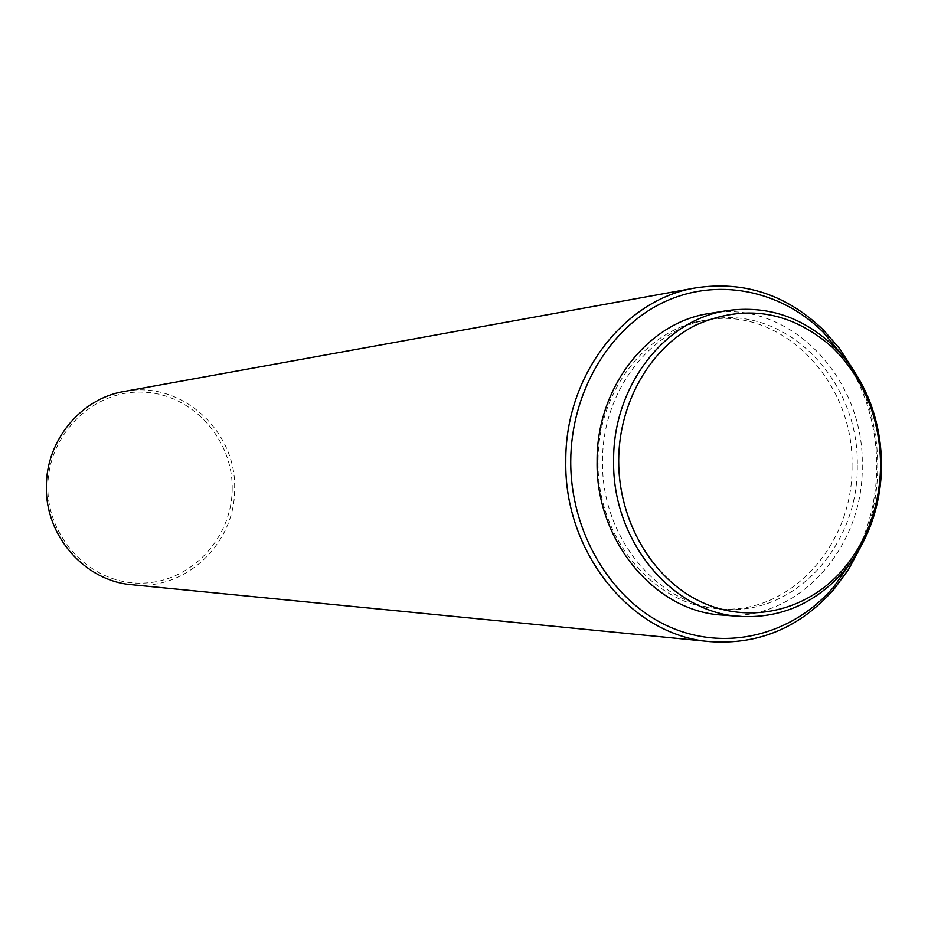 <?xml version="1.0" encoding="UTF-8"?>
<svg xmlns="http://www.w3.org/2000/svg" width="928" height="928" viewBox="0 0 928 928"><rect width="100%" height="100%" fill="white"/><g stroke="black" fill="none" stroke-linecap="round" stroke-linejoin="round"><path stroke-width="0.7" stroke-dasharray="4.64 3.48" d="M709.99 313.374C788.614 298.909 864.444 377.255 862.24 465.578C863.829 548.564 796.92 622.375 722.239 615.055M857.252 465.496C858.771 545.049 794.797 615.798 723.295 609.116C658.404 606.123 601.019 537.567 602.562 461.483C601.808 390.688 651.595 327.132 711.509 319.197C786.84 305.706 859.363 380.816 857.252 465.496M852.02 465.682C853.528 544.945 789.716 615.426 718.434 608.768C653.741 605.787 596.53 537.486 598.073 461.692C597.319 391.164 646.955 327.862 706.695 319.94C781.805 306.484 854.12 381.315 852.02 465.682M844.584 358.022C865.778 390.189 876.508 426.196 876.786 466.065C876.566 499.867 868.562 531.06 852.774 559.63M853.261 369.68C869.443 399.342 877.61 431.52 877.76 466.181C877.633 494.81 871.868 521.849 860.476 547.311M124.039 391.488C180.334 379.842 236.547 430.267 234.622 488.499C235.573 543.228 185.472 591.171 131.892 584.721M232.186 488.499C232.244 538.739 190.078 583.155 140.731 583.155C91.385 583.921 47.084 538.6 47.862 486.585C47.885 434.559 92.8 390.317 142.042 392.103C191.296 393.124 232.847 438.271 232.186 488.499M723.295 609.116L718.434 608.768M711.509 319.197L706.695 319.94"/><path stroke-width="1.39" d="M880.614 464.766C880.011 506.247 866.972 541.755 841.499 571.254C805.55 611.494 748.502 624.556 700.373 601.576C652.28 578.643 618.454 521.049 618.674 460.59C618.872 402.764 650.041 348.441 695.118 325.38C744.743 303.41 790.505 310.729 832.404 347.35C863.748 378.566 879.814 417.704 880.614 464.766M881.6 464.882C880.985 507.291 867.668 543.588 841.626 573.759C813.485 604.232 779.671 618.454 740.161 616.436C672.127 612.99 612.016 540.746 613.617 460.624C612.828 386.06 664.947 319.151 727.738 310.544C766.946 305.324 801.815 316.761 832.323 344.845C864.362 376.768 880.788 416.788 881.6 464.882M740.161 616.436L722.239 615.055C654.924 611.633 595.498 540.398 597.098 461.402C596.321 387.892 647.86 321.9 709.99 313.374L727.738 310.544M852.774 559.63L833.75 586.937C792.512 635.262 725.464 652.326 668.253 626.272C611.088 600.3 570.418 532.579 570.732 461.262C570.975 393.02 608.501 329.162 662.151 302.957C715.882 276.764 780.274 289.478 823.403 332.352L844.584 358.022M860.476 547.311L848.575 569.409L833.924 589.303C800.075 627.537 758.791 644.972 710.082 641.631C632.154 635.97 563.957 553.042 565.79 461.297C564.955 376.014 623.999 299.303 695.71 287.866C743.989 280.581 786.561 294.617 823.391 329.974L839.608 348.615L853.261 369.68M710.082 641.631L131.892 584.721C84.993 581.102 45.159 536.024 46.4 486.539C46.087 440.545 80.887 398.541 124.039 391.488L695.71 287.866M841.499 571.254L841.626 573.759M833.75 586.937L833.924 589.303M823.403 332.352L823.391 329.974M832.404 347.35L832.323 344.845"/></g></svg>
